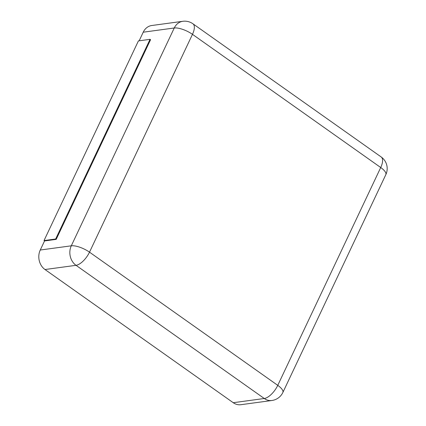 <?xml version="1.0" encoding="UTF-8"?>
<svg xmlns="http://www.w3.org/2000/svg" width="426" height="426" viewBox="0 0 426 426"><rect width="100%" height="100%" fill="white"/><g stroke="black" fill="none" stroke-linecap="round" stroke-linejoin="round"><path stroke-width="0.64" d="M233.246 402.708L264.28 398.502A14.223 11.875 -97.7 0 0 271.91 400.493L240.876 404.7A14.223 11.875 -97.7 0 1 233.246 402.708L44.996 269.525A14.223 11.875 82.3 0 1 40.257 250.025L44.549 240.946L56.189 239.369L150.57 39.698L150.048 39.33L138.413 40.907L44.027 240.578L44.549 240.946M139.158 40.805L143.221 32.2A14.223 11.875 -97.7 0 1 151.773 25.507L182.807 21.3A14.223 11.875 -97.7 0 0 174.255 27.994A14.223 4.808 25.3 0 1 192.472 34.341L380.722 167.525L277.763 385.349L89.508 252.165L192.472 34.341A14.223 6.177 125.3 0 0 192.93 23.781A14.223 14.223 0 0 0 182.807 21.3M44.027 240.578L55.662 239.002L150.048 39.33M55.662 239.002L56.189 239.369M40.257 250.025L71.291 245.818L174.255 27.994L143.221 32.2M71.291 245.818A14.223 4.808 25.3 0 1 89.508 252.165A14.223 6.177 -54.7 0 1 76.03 265.318A14.223 11.875 -97.7 0 1 71.291 245.818M44.996 269.525L76.03 265.318L264.28 398.502A14.223 6.177 -54.7 0 0 277.763 385.349A14.223 4.808 -154.7 0 1 282.859 392.479L385.823 174.655A14.223 4.808 -154.7 0 0 380.722 167.525A14.223 6.177 125.3 0 0 381.179 156.965L192.93 23.781M385.823 174.655A14.223 14.223 0 0 0 381.179 156.965M271.91 400.493A14.223 14.223 0 0 0 282.859 392.479"/></g></svg>
